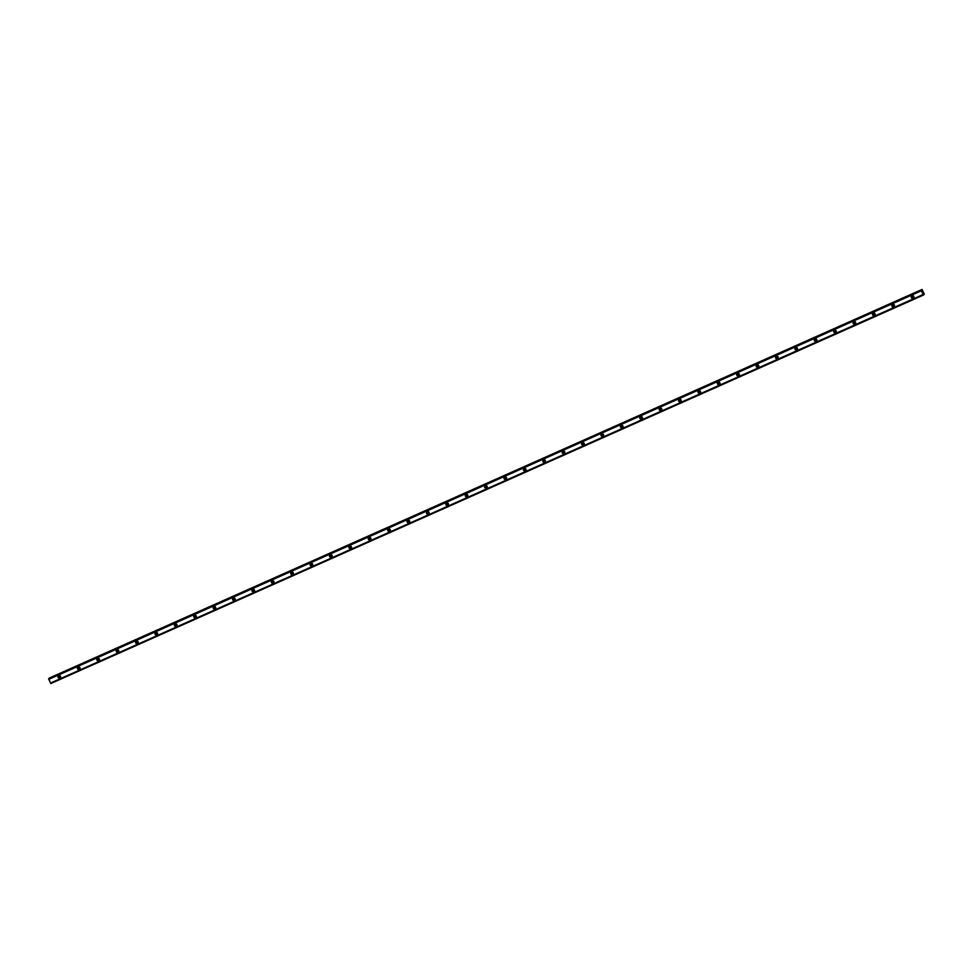 <?xml version="1.0" encoding="UTF-8"?>
<svg xmlns="http://www.w3.org/2000/svg" width="973" height="973" viewBox="0 0 973 973"><rect width="100%" height="100%" fill="white"/><g stroke="black" fill="none" stroke-linecap="round" stroke-linejoin="round"><path stroke-width="1.46" d="M60.083 677.317A0.827 0.791 52.4 0 1 59.231 675.919A0.827 0.791 52.4 0 1 60.423 676.174A0.827 0.791 52.4 0 1 60.083 677.317M60.472 676.928A0.827 0.791 52.4 0 1 59.584 675.773M913.319 297.397A0.827 0.791 52.4 0 1 912.467 295.999A0.827 0.791 52.4 0 1 913.659 296.242A0.827 0.791 52.4 0 1 913.319 297.397M913.708 297.008A0.827 0.791 52.4 0 1 912.82 295.853M893.919 306.033A0.827 0.791 52.4 0 1 893.08 304.634A0.827 0.791 52.4 0 1 894.26 304.877A0.827 0.791 52.4 0 1 893.919 306.033M894.321 305.644A0.827 0.791 52.4 0 1 893.421 304.488M874.532 314.668A0.827 0.791 52.4 0 1 873.681 313.27A0.827 0.791 52.4 0 1 874.873 313.513A0.827 0.791 52.4 0 1 874.532 314.668M874.922 314.279A0.827 0.791 52.4 0 1 874.034 313.124M855.145 323.304A0.827 0.791 52.4 0 1 854.294 321.905A0.827 0.791 52.4 0 1 855.474 322.148A0.827 0.791 52.4 0 1 855.145 323.304M855.535 322.914A0.827 0.791 52.4 0 1 854.647 321.747M835.746 331.939A0.827 0.791 52.4 0 1 834.907 330.54A0.827 0.791 52.4 0 1 836.087 330.784A0.827 0.791 52.4 0 1 835.746 331.939M836.135 331.538A0.827 0.791 52.4 0 1 835.248 330.382M816.359 340.574A0.827 0.791 52.4 0 1 815.508 339.176A0.827 0.791 52.4 0 1 816.7 339.419A0.827 0.791 52.4 0 1 816.359 340.574M816.748 340.173A0.827 0.791 52.4 0 1 815.861 339.018M796.972 349.21A0.827 0.791 52.4 0 1 796.121 347.811A0.827 0.791 52.4 0 1 797.301 348.054A0.827 0.791 52.4 0 1 796.972 349.21M797.361 348.808A0.827 0.791 52.4 0 1 796.473 347.653M777.573 357.845A0.827 0.791 52.4 0 1 776.722 356.446A0.827 0.791 52.4 0 1 777.914 356.69A0.827 0.791 52.4 0 1 777.573 357.845M777.962 357.444A0.827 0.791 52.4 0 1 777.074 356.288M758.186 366.468A0.827 0.791 52.4 0 1 757.335 365.082A0.827 0.791 52.4 0 1 758.514 365.325A0.827 0.791 52.4 0 1 758.186 366.468M758.575 366.079A0.827 0.791 52.4 0 1 757.687 364.924M738.787 375.104A0.827 0.791 52.4 0 1 737.948 373.705A0.827 0.791 52.4 0 1 739.127 373.96A0.827 0.791 52.4 0 1 738.787 375.104M739.176 374.714A0.827 0.791 52.4 0 1 738.288 373.559M719.4 383.739A0.827 0.791 52.4 0 1 718.548 382.34A0.827 0.791 52.4 0 1 719.74 382.596A0.827 0.791 52.4 0 1 719.4 383.739M719.789 383.35A0.827 0.791 52.4 0 1 718.901 382.194M700.013 392.374A0.827 0.791 52.4 0 1 699.161 390.976A0.827 0.791 52.4 0 1 700.341 391.231A0.827 0.791 52.4 0 1 700.013 392.374M700.402 391.985A0.827 0.791 52.4 0 1 699.514 390.83M680.614 401.01A0.827 0.791 52.4 0 1 679.774 399.611A0.827 0.791 52.4 0 1 680.954 399.867A0.827 0.791 52.4 0 1 680.614 401.01M681.003 400.621A0.827 0.791 52.4 0 1 680.115 399.465M661.226 409.645A0.827 0.791 52.4 0 1 660.375 408.246A0.827 0.791 52.4 0 1 661.567 408.49A0.827 0.791 52.4 0 1 661.226 409.645M661.616 409.256A0.827 0.791 52.4 0 1 660.728 408.101M641.827 418.281A0.827 0.791 52.4 0 1 640.988 416.882A0.827 0.791 52.4 0 1 642.168 417.125A0.827 0.791 52.4 0 1 641.827 418.281M642.229 417.891A0.827 0.791 52.4 0 1 641.329 416.736M622.44 426.916A0.827 0.791 52.4 0 1 621.589 425.517A0.827 0.791 52.4 0 1 622.781 425.76A0.827 0.791 52.4 0 1 622.44 426.916M622.829 426.527A0.827 0.791 52.4 0 1 621.942 425.371M603.053 435.551A0.827 0.791 52.4 0 1 602.202 434.153A0.827 0.791 52.4 0 1 603.382 434.396A0.827 0.791 52.4 0 1 603.053 435.551M603.442 435.162A0.827 0.791 52.4 0 1 602.555 434.007M583.654 444.187A0.827 0.791 52.4 0 1 582.815 442.788A0.827 0.791 52.4 0 1 583.995 443.031A0.827 0.791 52.4 0 1 583.654 444.187M584.043 443.797A0.827 0.791 52.4 0 1 583.155 442.642M564.267 452.822A0.827 0.791 52.4 0 1 563.416 451.423A0.827 0.791 52.4 0 1 564.608 451.667A0.827 0.791 52.4 0 1 564.267 452.822M564.656 452.433A0.827 0.791 52.4 0 1 563.768 451.277M544.88 461.457A0.827 0.791 52.4 0 1 544.029 460.059A0.827 0.791 52.4 0 1 545.208 460.302A0.827 0.791 52.4 0 1 544.88 461.457M545.269 461.068A0.827 0.791 52.4 0 1 544.381 459.913M525.481 470.093A0.827 0.791 52.4 0 1 524.629 468.694A0.827 0.791 52.4 0 1 525.821 468.937A0.827 0.791 52.4 0 1 525.481 470.093M525.87 469.704A0.827 0.791 52.4 0 1 524.982 468.536M506.094 478.728A0.827 0.791 52.4 0 1 505.242 477.329A0.827 0.791 52.4 0 1 506.422 477.573A0.827 0.791 52.4 0 1 506.094 478.728M506.483 478.327A0.827 0.791 52.4 0 1 505.595 477.171M486.695 487.364A0.827 0.791 52.4 0 1 485.855 485.965A0.827 0.791 52.4 0 1 487.035 486.208A0.827 0.791 52.4 0 1 486.695 487.364M487.084 486.962A0.827 0.791 52.4 0 1 486.196 485.807M467.308 495.999A0.827 0.791 52.4 0 1 466.456 494.6A0.827 0.791 52.4 0 1 467.648 494.843A0.827 0.791 52.4 0 1 467.308 495.999M467.697 495.598A0.827 0.791 52.4 0 1 466.809 494.442M447.921 504.634A0.827 0.791 52.4 0 1 447.069 503.236A0.827 0.791 52.4 0 1 448.249 503.479A0.827 0.791 52.4 0 1 447.921 504.634M448.31 504.233A0.827 0.791 52.4 0 1 447.422 503.077M428.521 513.258A0.827 0.791 52.4 0 1 427.682 511.871A0.827 0.791 52.4 0 1 428.862 512.114A0.827 0.791 52.4 0 1 428.521 513.258M428.911 512.868A0.827 0.791 52.4 0 1 428.023 511.713M409.134 521.893A0.827 0.791 52.4 0 1 408.283 520.494A0.827 0.791 52.4 0 1 409.475 520.75A0.827 0.791 52.4 0 1 409.134 521.893M409.524 521.504A0.827 0.791 52.4 0 1 408.636 520.348M389.735 530.528A0.827 0.791 52.4 0 1 388.896 529.13A0.827 0.791 52.4 0 1 390.076 529.385A0.827 0.791 52.4 0 1 389.735 530.528M390.137 530.139A0.827 0.791 52.4 0 1 389.236 528.984M370.348 539.164A0.827 0.791 52.4 0 1 369.497 537.765A0.827 0.791 52.4 0 1 370.689 538.02A0.827 0.791 52.4 0 1 370.348 539.164M370.737 538.774A0.827 0.791 52.4 0 1 369.849 537.619M350.961 547.799A0.827 0.791 52.4 0 1 350.11 546.4A0.827 0.791 52.4 0 1 351.289 546.656A0.827 0.791 52.4 0 1 350.961 547.799M351.35 547.41A0.827 0.791 52.4 0 1 350.462 546.254M331.562 556.434A0.827 0.791 52.4 0 1 330.723 555.036A0.827 0.791 52.4 0 1 331.902 555.279A0.827 0.791 52.4 0 1 331.562 556.434M331.951 556.045A0.827 0.791 52.4 0 1 331.063 554.89M312.175 565.07A0.827 0.791 52.4 0 1 311.324 563.671A0.827 0.791 52.4 0 1 312.515 563.914A0.827 0.791 52.4 0 1 312.175 565.07M312.564 564.681A0.827 0.791 52.4 0 1 311.676 563.525M292.788 573.705A0.827 0.791 52.4 0 1 291.936 572.306A0.827 0.791 52.4 0 1 293.116 572.55A0.827 0.791 52.4 0 1 292.788 573.705M293.177 573.316A0.827 0.791 52.4 0 1 292.289 572.16M273.389 582.341A0.827 0.791 52.4 0 1 272.537 580.942A0.827 0.791 52.4 0 1 273.729 581.185A0.827 0.791 52.4 0 1 273.389 582.341M273.778 581.951A0.827 0.791 52.4 0 1 272.89 580.796M254.002 590.976A0.827 0.791 52.4 0 1 253.15 589.577A0.827 0.791 52.4 0 1 254.33 589.82A0.827 0.791 52.4 0 1 254.002 590.976M254.391 590.587A0.827 0.791 52.4 0 1 253.503 589.431M234.602 599.611A0.827 0.791 52.4 0 1 233.763 598.213A0.827 0.791 52.4 0 1 234.943 598.456A0.827 0.791 52.4 0 1 234.602 599.611M235.004 599.222A0.827 0.791 52.4 0 1 234.104 598.067M215.215 608.247A0.827 0.791 52.4 0 1 214.364 606.848A0.827 0.791 52.4 0 1 215.556 607.091A0.827 0.791 52.4 0 1 215.215 608.247M215.605 607.857A0.827 0.791 52.4 0 1 214.717 606.702M195.828 616.882A0.827 0.791 52.4 0 1 194.977 615.483A0.827 0.791 52.4 0 1 196.157 615.727A0.827 0.791 52.4 0 1 195.828 616.882M196.218 616.493A0.827 0.791 52.4 0 1 195.33 615.325M176.429 625.517A0.827 0.791 52.4 0 1 175.59 624.119A0.827 0.791 52.4 0 1 176.77 624.362A0.827 0.791 52.4 0 1 176.429 625.517M176.818 625.116A0.827 0.791 52.4 0 1 175.931 623.961M157.042 634.153A0.827 0.791 52.4 0 1 156.191 632.754A0.827 0.791 52.4 0 1 157.383 632.997A0.827 0.791 52.4 0 1 157.042 634.153M157.431 633.751A0.827 0.791 52.4 0 1 156.544 632.596M137.643 642.788A0.827 0.791 52.4 0 1 136.804 641.389A0.827 0.791 52.4 0 1 137.984 641.633A0.827 0.791 52.4 0 1 137.643 642.788M138.044 642.387A0.827 0.791 52.4 0 1 137.157 641.231M118.256 651.424A0.827 0.791 52.4 0 1 117.405 650.025A0.827 0.791 52.4 0 1 118.597 650.268A0.827 0.791 52.4 0 1 118.256 651.424M118.645 651.022A0.827 0.791 52.4 0 1 117.757 649.867M98.869 660.047A0.827 0.791 52.4 0 1 98.018 658.66A0.827 0.791 52.4 0 1 99.197 658.903A0.827 0.791 52.4 0 1 98.869 660.047M99.258 659.658A0.827 0.791 52.4 0 1 98.37 658.502M79.47 668.682A0.827 0.791 52.4 0 1 78.631 667.283A0.827 0.791 52.4 0 1 79.81 667.539A0.827 0.791 52.4 0 1 79.47 668.682M79.859 668.293A0.827 0.791 52.4 0 1 78.971 667.137M58.757 675.639A1.374 1.326 -127.6 0 0 58.198 677.561A1.374 1.326 -127.6 0 0 60.168 677.974A1.374 1.326 -127.6 0 0 58.757 675.639M58.708 675.663A1.374 1.326 -127.6 0 0 60.35 677.804M911.993 295.719A1.374 1.326 -127.6 0 0 911.433 297.641A1.374 1.326 -127.6 0 0 913.404 298.054A1.374 1.326 -127.6 0 0 911.993 295.719M911.944 295.743A1.374 1.326 -127.6 0 0 913.586 297.872M892.594 304.354A1.374 1.326 -127.6 0 0 892.034 306.276A1.374 1.326 -127.6 0 0 894.017 306.677A1.374 1.326 -127.6 0 0 892.594 304.354M892.557 304.379A1.374 1.326 -127.6 0 0 894.199 306.507M873.207 312.99A1.374 1.326 -127.6 0 0 872.647 314.911A1.374 1.326 -127.6 0 0 874.618 315.313A1.374 1.326 -127.6 0 0 873.207 312.99M873.17 313.002A1.374 1.326 -127.6 0 0 874.812 315.143M853.82 321.625A1.374 1.326 -127.6 0 0 853.26 323.547A1.374 1.326 -127.6 0 0 855.231 323.948A1.374 1.326 -127.6 0 0 853.82 321.625M853.771 321.637A1.374 1.326 -127.6 0 0 855.413 323.778M834.42 330.261A1.374 1.326 -127.6 0 0 833.861 332.182A1.374 1.326 -127.6 0 0 835.831 332.584A1.374 1.326 -127.6 0 0 834.42 330.261A1.374 1.326 -127.6 0 0 836.026 332.413M815.033 338.896A1.374 1.326 -127.6 0 0 814.474 340.818A1.374 1.326 -127.6 0 0 816.444 341.219A1.374 1.326 -127.6 0 0 815.033 338.896A1.374 1.326 -127.6 0 0 816.627 341.049M795.646 347.531A1.374 1.326 -127.6 0 0 795.075 349.441A1.374 1.326 -127.6 0 0 797.057 349.854A1.374 1.326 -127.6 0 0 795.646 347.531M795.598 347.543A1.374 1.326 -127.6 0 0 797.24 349.684M776.247 356.167A1.374 1.326 -127.6 0 0 775.688 358.076A1.374 1.326 -127.6 0 0 777.658 358.49A1.374 1.326 -127.6 0 0 776.247 356.167M776.211 356.179A1.374 1.326 -127.6 0 0 777.853 358.319M756.86 364.79A1.374 1.326 -127.6 0 0 756.301 366.712A1.374 1.326 -127.6 0 0 758.271 367.125A1.374 1.326 -127.6 0 0 756.86 364.79M756.812 364.814A1.374 1.326 -127.6 0 0 758.454 366.955M737.461 373.425A1.374 1.326 -127.6 0 0 736.902 375.347A1.374 1.326 -127.6 0 0 738.884 375.76A1.374 1.326 -127.6 0 0 737.461 373.425M737.425 373.45A1.374 1.326 -127.6 0 0 739.066 375.59M718.074 382.061A1.374 1.326 -127.6 0 0 717.515 383.982A1.374 1.326 -127.6 0 0 719.485 384.396A1.374 1.326 -127.6 0 0 718.074 382.061M718.025 382.085A1.374 1.326 -127.6 0 0 719.667 384.226M698.687 390.696A1.374 1.326 -127.6 0 0 698.115 392.618A1.374 1.326 -127.6 0 0 700.098 393.031A1.374 1.326 -127.6 0 0 698.687 390.696M698.638 390.72A1.374 1.326 -127.6 0 0 700.28 392.849M679.288 399.331A1.374 1.326 -127.6 0 0 678.728 401.253A1.374 1.326 -127.6 0 0 680.699 401.667A1.374 1.326 -127.6 0 0 679.288 399.331A1.374 1.326 -127.6 0 0 680.893 401.484M659.901 407.967A1.374 1.326 -127.6 0 0 659.341 409.888A1.374 1.326 -127.6 0 0 661.312 410.302A1.374 1.326 -127.6 0 0 659.901 407.967A1.374 1.326 -127.6 0 0 661.494 410.12M640.502 416.602A1.374 1.326 -127.6 0 0 639.942 418.524A1.374 1.326 -127.6 0 0 641.925 418.937A1.374 1.326 -127.6 0 0 640.502 416.602A1.374 1.326 -127.6 0 0 642.107 418.755M621.115 425.237A1.374 1.326 -127.6 0 0 620.555 427.159A1.374 1.326 -127.6 0 0 622.525 427.573A1.374 1.326 -127.6 0 0 621.115 425.237M621.078 425.262A1.374 1.326 -127.6 0 0 622.72 427.39M601.728 433.873A1.374 1.326 -127.6 0 0 601.168 435.795A1.374 1.326 -127.6 0 0 603.138 436.208A1.374 1.326 -127.6 0 0 601.728 433.873M601.679 433.897A1.374 1.326 -127.6 0 0 603.321 436.026M582.328 442.508A1.374 1.326 -127.6 0 0 581.769 444.43A1.374 1.326 -127.6 0 0 583.739 444.843A1.374 1.326 -127.6 0 0 582.328 442.508M582.292 442.533A1.374 1.326 -127.6 0 0 583.934 444.661M562.941 451.144A1.374 1.326 -127.6 0 0 562.382 453.065A1.374 1.326 -127.6 0 0 564.352 453.467A1.374 1.326 -127.6 0 0 562.941 451.144M562.893 451.168A1.374 1.326 -127.6 0 0 564.535 453.296M543.554 459.779A1.374 1.326 -127.6 0 0 542.983 461.701A1.374 1.326 -127.6 0 0 544.965 462.102A1.374 1.326 -127.6 0 0 543.554 459.779M543.506 459.791A1.374 1.326 -127.6 0 0 545.148 461.932M524.155 468.414A1.374 1.326 -127.6 0 0 523.596 470.336A1.374 1.326 -127.6 0 0 525.566 470.737A1.374 1.326 -127.6 0 0 524.155 468.414A1.374 1.326 -127.6 0 0 525.761 470.567M504.768 477.05A1.374 1.326 -127.6 0 0 504.209 478.971A1.374 1.326 -127.6 0 0 506.179 479.373A1.374 1.326 -127.6 0 0 504.768 477.05A1.374 1.326 -127.6 0 0 506.361 479.203M485.369 485.685A1.374 1.326 -127.6 0 0 484.809 487.607A1.374 1.326 -127.6 0 0 486.792 488.008A1.374 1.326 -127.6 0 0 485.369 485.685A1.374 1.326 -127.6 0 0 486.974 487.838M465.982 494.32A1.374 1.326 -127.6 0 0 465.422 496.23A1.374 1.326 -127.6 0 0 467.393 496.644A1.374 1.326 -127.6 0 0 465.982 494.32M465.945 494.333A1.374 1.326 -127.6 0 0 467.575 496.473M446.595 502.956A1.374 1.326 -127.6 0 0 446.023 504.865A1.374 1.326 -127.6 0 0 448.006 505.279A1.374 1.326 -127.6 0 0 446.595 502.956M446.546 502.968A1.374 1.326 -127.6 0 0 448.188 505.109M427.196 511.579A1.374 1.326 -127.6 0 0 426.636 513.501A1.374 1.326 -127.6 0 0 428.606 513.914A1.374 1.326 -127.6 0 0 427.196 511.579M427.159 511.603A1.374 1.326 -127.6 0 0 428.801 513.744M407.809 520.214A1.374 1.326 -127.6 0 0 407.249 522.136A1.374 1.326 -127.6 0 0 409.219 522.55A1.374 1.326 -127.6 0 0 407.809 520.214M407.76 520.239A1.374 1.326 -127.6 0 0 409.402 522.379M388.409 528.85A1.374 1.326 -127.6 0 0 387.85 530.771A1.374 1.326 -127.6 0 0 389.832 531.185A1.374 1.326 -127.6 0 0 388.409 528.85M388.373 528.874A1.374 1.326 -127.6 0 0 390.015 531.015M369.022 537.485A1.374 1.326 -127.6 0 0 368.463 539.407A1.374 1.326 -127.6 0 0 370.433 539.82A1.374 1.326 -127.6 0 0 369.022 537.485M368.986 537.51A1.374 1.326 -127.6 0 0 370.628 539.65M349.635 546.121A1.374 1.326 -127.6 0 0 349.076 548.042A1.374 1.326 -127.6 0 0 351.046 548.456A1.374 1.326 -127.6 0 0 349.635 546.121M349.587 546.145A1.374 1.326 -127.6 0 0 351.229 548.273M330.236 554.756A1.374 1.326 -127.6 0 0 329.677 556.678A1.374 1.326 -127.6 0 0 331.659 557.091A1.374 1.326 -127.6 0 0 330.236 554.756M330.2 554.78A1.374 1.326 -127.6 0 0 331.842 556.909M310.849 563.391A1.374 1.326 -127.6 0 0 310.29 565.313A1.374 1.326 -127.6 0 0 312.26 565.727A1.374 1.326 -127.6 0 0 310.849 563.391M310.801 563.416A1.374 1.326 -127.6 0 0 312.442 565.544M291.462 572.027A1.374 1.326 -127.6 0 0 290.891 573.948A1.374 1.326 -127.6 0 0 292.873 574.362A1.374 1.326 -127.6 0 0 291.462 572.027M291.413 572.051A1.374 1.326 -127.6 0 0 293.055 574.179M272.063 580.662A1.374 1.326 -127.6 0 0 271.503 582.584A1.374 1.326 -127.6 0 0 273.474 582.997A1.374 1.326 -127.6 0 0 272.063 580.662M272.026 580.686A1.374 1.326 -127.6 0 0 273.668 582.815M252.676 589.297A1.374 1.326 -127.6 0 0 252.116 591.219A1.374 1.326 -127.6 0 0 254.087 591.633A1.374 1.326 -127.6 0 0 252.676 589.297M252.627 589.322A1.374 1.326 -127.6 0 0 254.269 591.45M233.277 597.933A1.374 1.326 -127.6 0 0 232.717 599.855A1.374 1.326 -127.6 0 0 234.7 600.256A1.374 1.326 -127.6 0 0 233.277 597.933M233.24 597.957A1.374 1.326 -127.6 0 0 234.882 600.086M213.89 606.568A1.374 1.326 -127.6 0 0 213.33 608.49A1.374 1.326 -127.6 0 0 215.301 608.891A1.374 1.326 -127.6 0 0 213.89 606.568M213.853 606.58A1.374 1.326 -127.6 0 0 215.483 608.721M194.503 615.204A1.374 1.326 -127.6 0 0 193.931 617.125A1.374 1.326 -127.6 0 0 195.914 617.527A1.374 1.326 -127.6 0 0 194.503 615.204M194.454 615.216A1.374 1.326 -127.6 0 0 196.096 617.356M175.104 623.839A1.374 1.326 -127.6 0 0 174.544 625.761A1.374 1.326 -127.6 0 0 176.514 626.162A1.374 1.326 -127.6 0 0 175.104 623.839M175.067 623.851A1.374 1.326 -127.6 0 0 176.709 625.992M155.716 632.474A1.374 1.326 -127.6 0 0 155.157 634.396A1.374 1.326 -127.6 0 0 157.127 634.797A1.374 1.326 -127.6 0 0 155.716 632.474M155.668 632.486A1.374 1.326 -127.6 0 0 157.31 634.627M136.317 641.11A1.374 1.326 -127.6 0 0 135.758 643.019A1.374 1.326 -127.6 0 0 137.74 643.433A1.374 1.326 -127.6 0 0 136.317 641.11M136.281 641.122A1.374 1.326 -127.6 0 0 137.923 643.262M116.93 649.745A1.374 1.326 -127.6 0 0 116.371 651.655A1.374 1.326 -127.6 0 0 118.341 652.068A1.374 1.326 -127.6 0 0 116.93 649.745M116.894 649.757A1.374 1.326 -127.6 0 0 118.536 651.898M97.543 658.368A1.374 1.326 -127.6 0 0 96.984 660.29A1.374 1.326 -127.6 0 0 98.954 660.703A1.374 1.326 -127.6 0 0 97.543 658.368M97.495 658.393A1.374 1.326 -127.6 0 0 99.137 660.533M78.144 667.004A1.374 1.326 -127.6 0 0 77.585 668.925A1.374 1.326 -127.6 0 0 79.567 669.339A1.374 1.326 -127.6 0 0 78.144 667.004M78.108 667.028A1.374 1.326 -127.6 0 0 79.75 669.169M923.511 294.953L924.301 294.174L922.063 289.468L49.416 677.999L921.905 289.589L922.039 290.307L48.65 678.692L921.395 290.696L48.772 679.349L50.888 683.508L923.511 294.953L50.839 683.447M923.584 295.001L50.888 683.508M921.395 290.745L923.122 294.503L50.523 683.095L923.182 294.551L50.499 683.058M48.65 678.692L921.309 290.003M922.039 289.443L49.27 678.108M48.674 678.789L921.273 290.136M50.547 683.107L923.462 294.88M48.772 679.349L921.407 290.793M48.65 678.595L921.273 290.027"/></g></svg>
